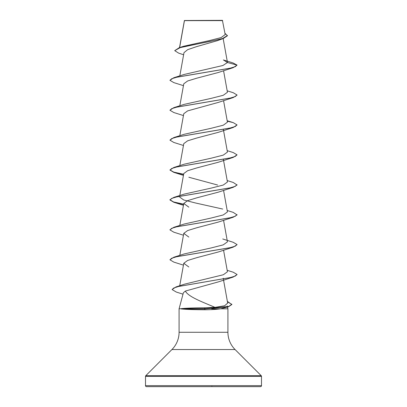 <?xml version="1.0" encoding="UTF-8"?>
<svg xmlns="http://www.w3.org/2000/svg" width="407" height="407" viewBox="0 0 407 407"><rect width="100%" height="100%" fill="white"/><g stroke="black" fill="none" stroke-linecap="round" stroke-linejoin="round"><path stroke-width="0.61" d="M183.618 54.762L178.668 53.139L174.715 50.641L179.345 47.634L183.822 46.215L209.605 40.532L221.103 37.592L225.188 34.59L222.42 20.35L184.417 20.513M222.68 20.604L184.437 20.645L179.629 47.548M145.502 385.643A1.007 1.007 0 0 0 146.51 386.65L260.49 386.65A1.007 1.007 0 0 0 261.498 385.643L145.502 385.643L145.502 376.383A1.007 1.007 0 0 1 145.798 375.671L171.927 349.542A24.42 24.42 0 0 0 179.08 332.275L179.08 308.811L181.069 308.684C185.928 308.145 193.818 307.845 204.736 307.794L214.972 307.356C203.439 302.335 188.365 296.978 185.373 291.056L183.389 292.73L179.08 308.811M227.457 307.076L227.92 308.811L227.92 332.275A24.42 24.42 0 0 0 235.073 349.542L261.202 375.671A1.007 1.007 0 0 1 261.498 376.383L261.498 385.643M227.147 305.922L227.391 306.842M181.115 308.811L181.115 308.933C185.933 309.437 193.813 309.712 204.746 309.752C210.846 309.752 216.097 309.437 220.508 308.811L211.665 308.811M227.757 301.673L231.863 304.497L228.388 306.822L220.508 308.811L227.92 308.811M174.715 50.641L180.215 47.624L223.204 38.568L217.201 40.71L196.433 46.683L187.668 49.654L184 52.635L179.818 75.88M227.457 62.52L237.078 65.1L235.246 66.677L229.945 68.259L173.82 77.737L184.264 74.435L222.904 65.502L227.457 62.52L223.382 59.946L232.972 62.912L237.078 65.1L233.186 67.664L218.172 72.543L196.82 78.175L187.607 80.988L183.781 83.801L179.818 105.795M218.162 102.457L187.596 110.902L183.776 113.716L179.818 135.709M227.264 121.189L233.18 122.609L237.078 124.929L233.18 127.493L218.167 132.372L196.84 137.998L187.612 140.812L183.781 143.63L179.818 165.624M227.182 150.666L233.175 152.523L237.078 154.843L233.175 157.407L218.172 162.286L196.846 167.913L187.607 170.731L183.776 173.545M188.828 177.243L217.674 185.048M227.182 180.581L233.175 182.438L237.078 185.007L233.175 187.322L218.157 192.206L196.82 197.833L187.602 200.646L183.781 203.459L188.828 207.158M227.182 210.495L233.17 212.352L237.078 214.921L233.17 217.236L218.177 222.115L196.83 227.747L187.617 230.56L183.781 233.374L188.828 237.072M237.062 244.709L233.17 247.151L218.167 252.03L196.846 257.656L187.607 260.475L183.776 263.288L188.817 266.982M237.062 274.623L233.175 277.065L218.167 281.949L185.373 291.056M214.972 307.356L224.578 305.774L227.681 303.129L223.397 279.202M227.182 270.324L233.17 272.181L237.078 274.496L235.307 276.053L230.179 277.605L175.982 286.93L184.544 284.157L223.351 274.75L227.437 271.749L223.56 250.178M184.259 253.927L211.411 247.883L223.26 244.861L227.442 241.834L223.56 220.263M237.078 214.672L235.241 216.249L229.945 217.831L173.83 227.31L184.259 224.013L211.437 217.964L223.285 214.942L227.442 211.92L223.56 190.349M222.721 209.05L195.574 203.007L183.715 199.985L179.568 196.963M237.078 184.758L235.241 186.335L229.945 187.917L173.825 197.395L184.259 194.093L211.401 188.054L223.28 185.032L227.437 182.005L223.397 159.549M237.078 154.843L235.241 156.42L229.94 158.002L173.825 167.481L184.285 164.174L211.442 158.13L223.285 155.113L227.416 152.091M237.078 124.929L235.241 126.506L229.94 128.088L173.82 137.566L184.269 134.264L211.421 128.22L223.29 125.198L227.437 122.176L223.56 100.605M227.182 90.837L233.18 92.694L237.078 95.014L235.241 96.591L229.94 98.173L173.82 107.651L184.264 104.35L211.406 98.311L223.255 95.289L227.437 92.262L223.56 70.691M223.204 38.568L227.462 35.74L224.959 33.282M179.345 47.634L209.447 41.56L222.583 38.523L227.462 35.49M234.793 386.65L234.091 386.65M212.011 386.65L211.884 386.345L212.011 386.65L208.786 386.65M198.214 386.65L197.563 386.65M172.909 386.65L172.207 386.65L172.909 386.65M233.186 67.664L177.05 77.142L171.754 78.724L169.923 80.306L173.814 82.621L183.44 85.648M237.067 95.136L233.186 97.578L177.045 107.061L171.749 108.638L169.923 110.221L173.82 112.535L183.44 115.563M233.18 127.493L177.045 136.976L171.749 138.553L169.923 140.135L173.82 142.45L183.44 145.477M233.175 157.407L177.045 166.89L171.749 168.467L169.923 170.05L173.825 172.365L183.603 174.506M233.175 187.322L177.045 196.805L171.754 198.382L169.923 199.964L173.83 202.279L183.603 204.421M233.17 217.236L177.05 226.719L171.754 228.296L169.923 229.879L173.83 232.194L183.44 235.221M233.17 247.151L177.05 256.629L171.759 258.211L169.923 259.788L173.83 262.108L183.44 265.135M233.175 277.065L178.714 286.431L173.784 287.993L172.09 289.555L176.343 292.073L183.002 294.164M227.472 301.836L231.853 304.375M228.388 306.822L204.904 308.933L204.736 307.794M173.82 77.737L169.923 80.306M173.82 107.651L169.923 110.221M173.82 137.566L169.923 140.135M173.825 167.481L169.923 170.05M169.938 169.923L173.753 172.095L183.643 174.262M173.825 197.395L169.923 199.715L173.55 201.948L183.643 204.177M173.83 227.31L169.938 229.752M222.741 238.97L233.17 242.267L237.078 244.582L235.246 246.164L229.95 247.746L173.83 257.224L169.923 259.788M175.982 286.93L172.09 289.555M231.863 304.248L228.724 306.466L204.904 308.684L181.069 308.684M181.115 308.938L204.904 308.938L204.746 309.752M261.498 376.383L145.502 376.383M261.202 375.671L145.798 375.671M235.073 349.542L171.927 349.542M227.92 332.275L179.08 332.275M184.386 20.559L179.528 47.578M223.163 38.584L227.442 62.363M223.397 129.635L227.442 152.091M183.771 173.545L179.818 195.538M183.776 203.459L179.818 225.453M183.776 233.374L179.818 255.367M183.776 263.288L179.731 285.745M223.229 278.246L223.357 278.963M218.167 102.462L233.186 97.578M183.44 175.392L173.825 172.365M183.44 205.306L173.83 202.279M184.254 253.927L173.83 257.224M227.182 120.752L233.18 122.609"/></g></svg>
